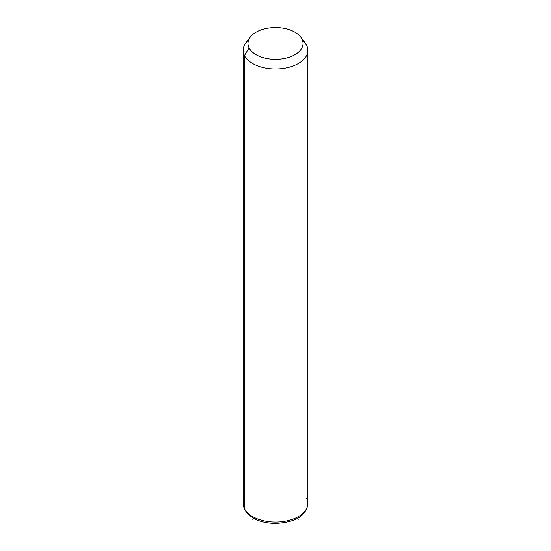 <?xml version="1.0" encoding="UTF-8"?>
<svg xmlns="http://www.w3.org/2000/svg" width="551" height="551" viewBox="0 0 551 551"><rect width="100%" height="100%" fill="white"/><g stroke="black" fill="none" stroke-linecap="round" stroke-linejoin="round"><path stroke-width="0.83" d="M248.708 39.817A32.378 18.693 0 0 0 243.122 50.306A32.378 18.693 0 0 0 244.437 55.568L244.437 508.656A32.378 18.693 0 0 0 280.101 521.893A32.378 18.693 0 0 0 307.878 503.394A32.378 18.693 180 0 1 280.101 521.893A32.378 18.693 180 0 1 244.437 508.656L244.437 55.568L249.093 47.909A27.516 15.889 0 0 0 283.248 58.681A27.516 15.889 0 0 0 301.907 38.963L306.563 45.044A32.378 18.693 180 0 1 284.612 68.241A32.378 18.693 180 0 1 244.437 55.568A32.378 18.693 180 0 1 245.946 42.675L250.381 36.951A27.516 15.889 0 0 0 249.093 47.909L244.437 55.568A32.378 18.693 0 0 0 280.101 68.806A32.378 18.693 0 0 0 307.878 50.306A32.378 18.693 0 0 0 306.563 45.044L301.907 38.963A27.516 15.889 0 0 0 300.619 36.951A27.516 15.889 0 0 0 275.5 27.55A27.516 15.889 0 0 0 250.381 36.951M300.619 36.951L305.054 42.675A32.378 18.693 180 0 1 306.563 45.044A32.378 18.693 0 0 0 303.133 40.567M249.093 47.909A27.516 15.889 180 0 1 267.752 28.191A27.516 15.889 180 0 1 301.907 38.963A27.516 15.889 180 0 1 283.248 58.681A27.516 15.889 180 0 1 249.093 47.909M244.437 508.656A32.378 18.693 180 0 1 243.122 503.394A32.378 18.693 -0 0 0 244.437 508.656A3.237 2.535 153.1 0 0 244.658 509.592A3.237 2.535 -26.9 0 1 244.437 508.656M243.122 50.306L243.122 503.394L244.658 509.592C250.278 518.512 260.568 523.133 275.514 523.45C291.272 522.541 306.039 518.429 307.878 503.394A32.378 18.693 0 0 0 306.563 498.125M253.956 518.47L252.606 519.249M297.044 518.47L298.394 519.249M307.878 503.394L307.878 50.306"/></g></svg>
